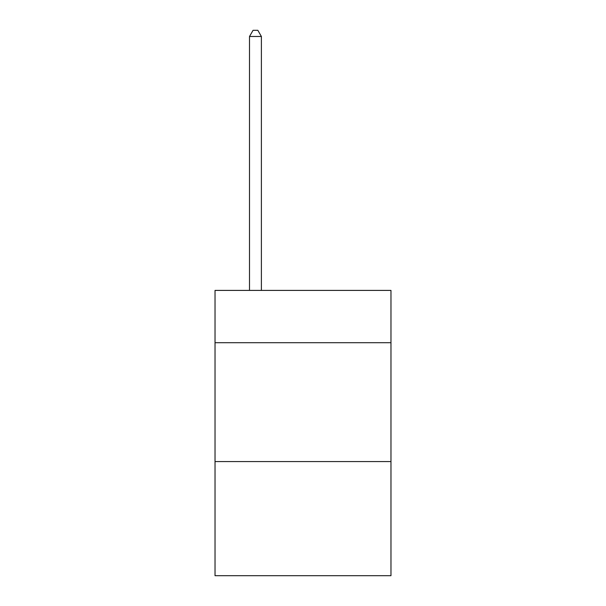 <?xml version="1.0" encoding="UTF-8"?>
<svg xmlns="http://www.w3.org/2000/svg" width="606" height="606" viewBox="0 0 606 606"><rect width="100%" height="100%" fill="white"/><g stroke="black" fill="none" stroke-linecap="round" stroke-linejoin="round"><path stroke-width="0.91" d="M390.968 342.701L390.968 290.403L215.032 290.403L215.032 342.701L390.968 342.701L390.968 575.7L215.032 575.7L215.032 342.701M390.968 461.583L215.032 461.583M261.391 290.403L261.391 36.481L249.505 36.481L249.505 290.403M249.505 36.481L253.073 30.3L257.83 30.3L261.391 36.481"/></g></svg>
